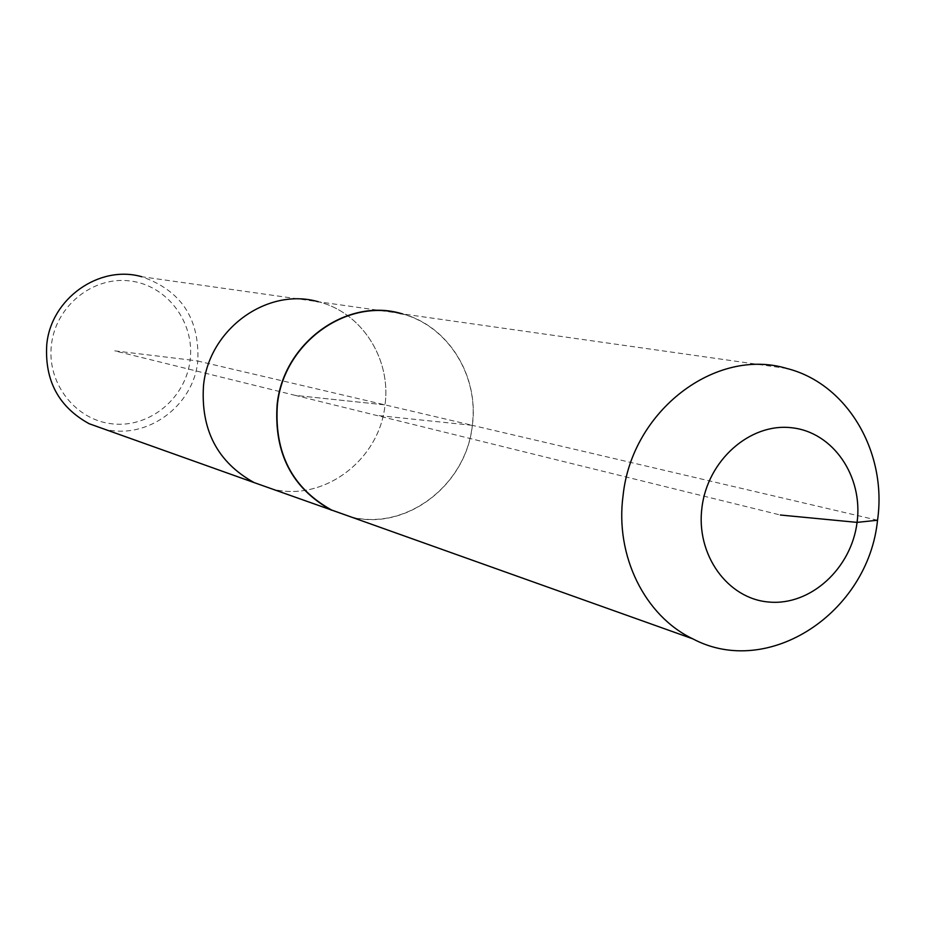 <?xml version="1.0" encoding="UTF-8"?>
<svg xmlns="http://www.w3.org/2000/svg" width="925" height="925" viewBox="0 0 925 925"><rect width="100%" height="100%" fill="white"/><g stroke="black" fill="none" stroke-linecap="round" stroke-linejoin="round"><path stroke-width="0.69" stroke-dasharray="4.62 3.47" d="M401.022 313.483L318.362 301.77C361.64 312.257 391.356 358.912 385.031 404.884L295.353 395.403L114.723 350.864L190.134 359.987C185.913 397.866 150.093 427.836 113.023 423.928C75.896 420.586 46.666 383.54 51.418 344.886C55.627 306.187 92.72 276.182 129.801 280.923C166.939 285.085 194.898 322.166 190.134 359.987L197.8 361.039C193.579 406.075 146.797 440.381 103.947 429.003M402.676 313.933C448.371 326.016 479.185 376.059 472.363 425.338L197.8 361.039C199.661 318.501 180.976 290.392 141.733 276.725L318.362 301.77C361.64 312.257 391.356 358.912 385.031 404.884C379.655 460.037 323.426 502.483 271.927 488.943C323.426 502.483 379.655 460.037 385.031 404.884L295.353 395.403L780.365 515.017M786.932 368.497L401.068 313.702C447.492 325.033 479.173 375.527 472.247 425.327L472.363 425.338C466.454 484.515 407.266 530.615 352.24 517.387M877.536 520.243L472.247 425.327C466.327 485.082 405.959 531.274 350.667 516.821M472.247 425.327L376.07 415.313"/><path stroke-width="1.39" d="M103.947 429.003L89.135 423.719C58.68 406.931 44.55 380.568 46.759 344.609C50.933 298.59 99.241 264.504 141.733 276.725M352.24 517.387L254.132 482.596C217.525 462.269 200.656 429.963 203.5 385.702C208.83 329.022 267.394 286.9 318.362 301.77C267.394 286.9 208.83 329.022 203.5 385.702C200.656 429.963 217.525 462.269 254.132 482.596L89.135 423.719M331.393 510.172C292.022 488.215 273.927 453.158 277.095 405C282.992 343.314 346.239 297.399 401.022 313.483L402.676 313.933M350.667 516.821L331.566 510.01C292.265 488.111 274.193 453.111 277.361 405.034C283.247 343.464 346.389 297.63 401.068 313.702M877.536 520.243C868.274 612.847 768.328 679.031 692.767 638.828C644.771 615.934 614.917 555.717 623.068 495.661C631.775 410.642 715.857 346.887 786.932 368.497C847.346 383.644 887.376 452.256 877.536 520.243L857.07 522.382C851.393 568.447 810.647 605.771 769.195 602.059C727.651 599.03 695.658 554.722 701.959 507.49C707.637 460.211 750.129 422.794 791.569 427.743C833.09 431.987 863.349 476.387 857.07 522.382L780.365 515.017M692.767 638.828L331.566 510.01"/></g></svg>
